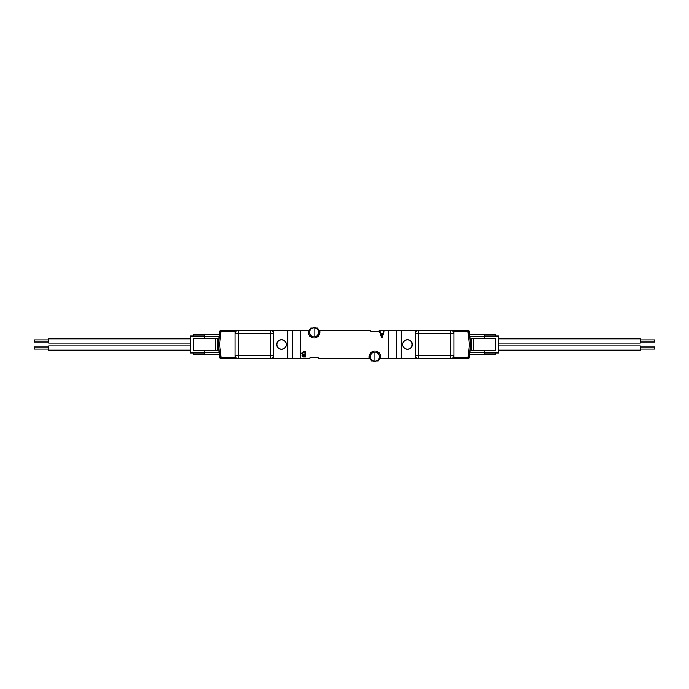 <?xml version="1.0" encoding="UTF-8"?>
<svg xmlns="http://www.w3.org/2000/svg" width="689" height="689" viewBox="0 0 689 689"><rect width="100%" height="100%" fill="white"/><g stroke="black" fill="none" stroke-linecap="round" stroke-linejoin="round"><path stroke-width="1.03" d="M373.274 360.95L371.449 360.95L370.027 358.685L318.973 358.685L317.551 357.264L310.748 357.264L309.327 358.685L300.533 358.685L300.533 330.315L308.474 330.315L308.474 332.305A5.676 5.676 0 0 0 314.15 337.972A5.676 5.676 0 0 0 319.817 332.305L319.817 330.315L370.027 330.315L371.449 331.736L378.252 331.736L371.449 331.736M369.183 358.685L369.183 356.695A5.676 5.676 0 0 1 374.85 351.028A5.676 5.676 0 0 1 380.526 356.695L380.526 358.685L388.467 358.685L388.467 330.315L388.467 358.685L401.231 358.685L401.231 330.315L379.673 330.315L378.252 331.736M305.649 357.014L305.649 351.588L303.393 351.588L301.549 353.242L302.626 354.568L301.825 355.722L303.496 357.014L305.649 357.014M382.231 337.162L384.212 331.736L383.48 331.736L382.903 333.338L380.784 333.338L380.207 331.736L379.415 331.736L381.422 337.162L382.231 337.162M302.626 354.568L301.549 353.242L303.393 351.588M312.565 328.05L310.748 328.05L309.327 330.315L308.474 330.315M376.435 360.95L378.252 360.95L379.673 358.685L380.526 358.685M319.817 330.315L318.973 330.315L317.551 328.05L315.726 328.05M303.591 356.394L302.592 355.61L304.882 354.792L304.882 356.394L303.53 356.385M303.341 352.217L304.882 352.217L304.882 354.163L303.539 354.163L302.307 353.224L303.453 352.217M302.592 355.61L303.651 354.792M382.679 333.958L381.835 336.378L381 333.958L382.679 333.958M314.15 336.843A4.539 4.539 0 0 1 309.611 332.305A4.539 4.539 0 0 1 314.15 327.766A4.539 4.539 0 0 1 318.688 332.305A4.539 4.539 0 0 1 314.15 336.843A4.539 4.539 0 0 1 309.611 332.305A4.539 4.539 0 0 1 314.15 327.766A4.539 4.539 0 0 1 318.688 332.305A4.539 4.539 0 0 1 314.15 336.843L314.15 327.766M374.85 352.157A4.539 4.539 0 0 1 379.389 356.695A4.539 4.539 0 0 1 374.85 361.234A4.539 4.539 0 0 1 370.312 356.695A4.539 4.539 0 0 1 374.85 352.157A4.539 4.539 0 0 1 379.389 356.695A4.539 4.539 0 0 1 374.85 361.234A4.539 4.539 0 0 1 370.312 356.695A4.539 4.539 0 0 1 374.85 352.157L374.85 361.234M310.748 357.264L317.551 357.264M495.692 353.009L495.692 354.43L469.752 354.43A70.915 70.915 0 0 1 469.243 357.522A1.421 1.421 0 0 1 467.848 358.685L468.098 357.264L469.243 357.522A1.421 1.421 0 0 1 467.848 358.685L415.131 358.685L415.131 355.283L450.589 355.283L450.589 330.315L453.999 330.315L453.999 358.685L453.999 357.264L468.098 357.264L469.278 344.5L467.848 330.315A1.421 1.421 0 0 1 469.243 331.478L453.999 331.736L453.999 330.315L467.848 330.315A1.421 1.421 0 0 1 469.243 331.478A70.915 70.915 0 0 1 469.752 334.57L495.692 334.57L495.692 335.991L498.535 335.991L498.535 353.009L484.35 353.009L484.35 350.744M418.542 330.315A3.402 3.402 0 0 0 415.131 333.717L415.131 330.315L418.542 330.315L418.542 333.717L453.999 333.717A3.402 3.402 0 0 0 450.589 330.315L418.542 330.315A3.402 3.402 0 0 0 415.131 333.717L415.131 355.283A3.402 3.402 0 0 0 418.542 358.685A3.402 3.402 0 0 1 415.131 355.283M484.35 338.256L484.35 335.991L495.692 335.991M484.35 352.725L469.967 352.725A70.915 70.915 0 0 0 469.967 336.275L484.35 336.275M469.243 357.522L470.449 344.5L469.243 331.478M453.999 355.283A3.402 3.402 0 0 1 450.589 358.685A3.402 3.402 0 0 0 453.999 355.283L450.589 355.283L450.589 358.685M221.152 330.315L220.902 331.736L219.757 331.478A1.421 1.421 0 0 1 221.152 330.315L238.411 330.315A3.402 3.402 0 0 0 235.001 333.717L238.411 333.717L238.411 358.685L235.001 358.685L235.001 330.315L235.001 331.736L220.902 331.736L219.722 344.5L221.152 358.685A1.421 1.421 0 0 1 219.757 357.522L235.001 357.264L235.001 358.685L221.152 358.685M273.869 355.283L270.458 355.283L270.458 330.315L273.869 330.315L273.869 358.685L270.458 358.685L270.458 355.283L235.001 355.283A3.402 3.402 0 0 0 238.411 358.685L270.458 358.685A3.402 3.402 0 0 0 273.869 355.283L273.869 333.717L238.411 333.717L238.411 330.315L270.458 330.315A3.402 3.402 0 0 1 273.869 333.717M193.308 335.991L193.308 334.57L219.248 334.57A70.915 70.915 0 0 1 219.757 331.478L218.551 344.5L219.757 357.522A70.915 70.915 0 0 1 219.248 354.43L193.308 354.43L193.308 353.009L190.465 353.009L190.465 335.991L204.65 335.991L204.65 338.256M204.65 350.744L204.65 353.009L193.308 353.009M204.65 336.275L219.033 336.275A70.915 70.915 0 0 0 219.033 352.725L204.65 352.725M281.525 339.677A4.823 4.823 0 0 0 276.702 344.5A4.823 4.823 0 0 0 281.525 349.323A4.823 4.823 0 0 0 286.348 344.5A4.823 4.823 0 0 0 281.525 339.677M292.704 330.315L300.533 330.315L300.533 358.685L292.704 358.685L292.704 330.315L287.769 330.315L287.769 358.685L292.704 358.685M273.869 330.315L287.769 330.315M273.869 358.685L287.769 358.685M407.475 349.323A4.823 4.823 0 0 0 412.298 344.5A4.823 4.823 0 0 0 407.475 339.677A4.823 4.823 0 0 0 402.652 344.5A4.823 4.823 0 0 0 407.475 349.323M415.131 358.685L401.231 358.685M415.131 330.315L401.231 330.315M396.296 330.315L396.296 358.685M498.535 350.176L640.365 350.176L640.365 345.921L498.535 345.921M498.535 343.079L640.365 343.079L640.365 338.824L498.535 338.824M640.365 349.108L654.55 349.108L654.55 346.98L640.365 346.98M640.365 342.02L654.55 342.02L654.55 339.892L640.365 339.892M484.35 335.991L484.35 334.854M484.35 354.146L484.35 353.009M495.692 350.744L471.302 350.744L471.302 338.256L495.692 338.256L495.692 350.744M473.283 350.744L473.283 338.256M190.465 338.824L48.635 338.824L48.635 343.079L190.465 343.079M190.465 345.921L48.635 345.921L48.635 350.176L190.465 350.176M48.635 339.892L34.45 339.892L34.45 342.02L48.635 342.02M48.635 346.98L34.45 346.98L34.45 349.108L48.635 349.108M204.65 353.009L204.65 354.146M204.65 334.854L204.65 335.991M193.308 338.256L217.698 338.256L217.698 350.744L193.308 350.744L193.308 338.256M215.717 338.256L215.717 350.744M408.689 339.978A4.677 4.677 0 0 0 402.953 343.286A4.677 4.677 0 0 0 406.26 349.022A4.677 4.677 0 0 0 411.996 345.714A4.677 4.677 0 0 0 408.689 339.978M280.311 339.978A4.677 4.677 0 0 0 277.004 345.714A4.677 4.677 0 0 0 282.74 349.022A4.677 4.677 0 0 0 286.047 343.286A4.677 4.677 0 0 0 280.311 339.978M450.589 330.315A3.402 3.402 0 0 1 453.999 333.717M415.131 333.717L418.542 333.717L418.542 358.685"/></g></svg>
